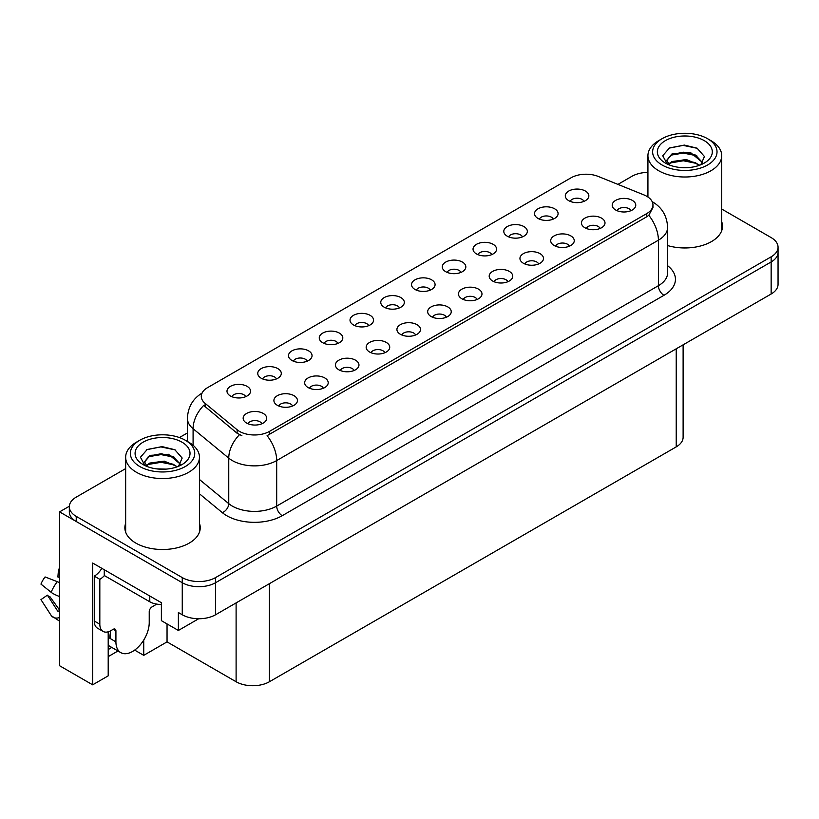<?xml version="1.0" encoding="UTF-8"?>
<svg xmlns="http://www.w3.org/2000/svg" width="819" height="819" viewBox="0 0 819 819"><rect width="100%" height="100%" fill="white"/><g stroke="black" fill="none" stroke-linecap="round" stroke-linejoin="round"><path stroke-width="1.23" d="M430.19 290.151A7.064 4.075 0 0 0 428.296 288.165A7.064 4.075 0 0 0 421.335 287.131A7.064 4.075 0 0 0 416.41 290.151M431.633 279.832A11.773 6.798 0 0 0 416.543 279.074A11.773 6.798 0 0 0 412.643 287.52A11.773 6.798 0 0 0 414.977 289.445A11.773 6.798 0 0 0 433.968 287.52A11.773 6.798 0 0 0 431.633 279.832M399.437 307.903A7.064 4.075 0 0 0 397.543 305.917A7.064 4.075 0 0 0 390.581 304.883A7.064 4.075 0 0 0 385.657 307.903M400.87 297.584A11.773 6.798 0 0 0 385.78 296.826A11.773 6.798 0 0 0 381.879 305.282A11.773 6.798 0 0 0 384.224 307.197A11.773 6.798 0 0 0 403.214 305.282A11.773 6.798 0 0 0 400.87 297.584M368.683 325.665A7.064 4.075 0 0 0 366.789 323.679A7.064 4.075 0 0 0 359.828 322.645A7.064 4.075 0 0 0 354.903 325.665M370.116 315.346A11.773 6.798 0 0 0 355.026 314.588A11.773 6.798 0 0 0 351.126 323.034A11.773 6.798 0 0 0 353.47 324.959A11.773 6.798 0 0 0 372.461 323.034A11.773 6.798 0 0 0 370.116 315.346M569.369 246.212A7.064 4.075 0 0 0 567.475 244.226A7.064 4.075 0 0 0 560.513 243.192A7.064 4.075 0 0 0 555.579 246.212M570.802 235.892A11.773 6.798 0 0 0 555.712 235.135A11.773 6.798 0 0 0 551.811 243.581A11.773 6.798 0 0 0 554.146 245.505A11.773 6.798 0 0 0 573.136 243.581A11.773 6.798 0 0 0 570.802 235.892M477.108 299.478A7.064 4.075 0 0 0 475.204 297.492A7.064 4.075 0 0 0 468.243 296.458A7.064 4.075 0 0 0 463.319 299.478M478.542 289.158A11.773 6.798 0 0 0 463.452 288.401A11.773 6.798 0 0 0 459.551 296.847A11.773 6.798 0 0 0 461.885 298.771A11.773 6.798 0 0 0 480.876 296.847A11.773 6.798 0 0 0 478.542 289.158M583.967 201.372A7.064 4.075 0 0 0 582.074 199.386A7.064 4.075 0 0 0 575.112 198.352A7.064 4.075 0 0 0 570.178 201.372M585.401 191.052A11.773 6.798 0 0 0 570.311 190.295A11.773 6.798 0 0 0 566.41 198.741A11.773 6.798 0 0 0 568.744 200.665A11.773 6.798 0 0 0 587.735 198.741A11.773 6.798 0 0 0 585.401 191.052M507.862 281.726A7.064 4.075 0 0 0 505.958 279.729A7.064 4.075 0 0 0 498.996 278.695A7.064 4.075 0 0 0 494.072 281.726M509.295 271.396A11.773 6.798 0 0 0 494.205 270.639A11.773 6.798 0 0 0 490.305 279.095A11.773 6.798 0 0 0 492.639 281.019A11.773 6.798 0 0 0 511.629 279.095A11.773 6.798 0 0 0 509.295 271.396M600.122 228.45A7.064 4.075 0 0 0 598.228 226.464A7.064 4.075 0 0 0 591.267 225.43A7.064 4.075 0 0 0 586.332 228.45M601.555 218.13A11.773 6.798 0 0 0 586.465 217.373A11.773 6.798 0 0 0 582.565 225.829A11.773 6.798 0 0 0 584.899 227.743A11.773 6.798 0 0 0 603.89 225.829A11.773 6.798 0 0 0 601.555 218.13M276.423 378.931A7.064 4.075 0 0 0 274.529 376.945A7.064 4.075 0 0 0 267.567 375.911A7.064 4.075 0 0 0 262.633 378.931M277.856 368.611A11.773 6.798 0 0 0 262.766 367.854A11.773 6.798 0 0 0 258.865 376.3A11.773 6.798 0 0 0 261.2 378.224A11.773 6.798 0 0 0 280.19 376.3A11.773 6.798 0 0 0 277.856 368.611M354.084 370.505A7.064 4.075 0 0 0 352.19 368.519A7.064 4.075 0 0 0 345.229 367.485A7.064 4.075 0 0 0 340.305 370.505M355.518 360.186A11.773 6.798 0 0 0 340.428 359.418A11.773 6.798 0 0 0 336.527 367.874A11.773 6.798 0 0 0 338.861 369.799A11.773 6.798 0 0 0 357.852 367.874A11.773 6.798 0 0 0 355.518 360.186M522.461 236.886A7.064 4.075 0 0 0 520.567 234.899A7.064 4.075 0 0 0 513.605 233.865A7.064 4.075 0 0 0 508.671 236.886M523.894 226.566A11.773 6.798 0 0 0 508.804 225.809A11.773 6.798 0 0 0 504.903 234.254A11.773 6.798 0 0 0 507.237 236.179A11.773 6.798 0 0 0 526.228 234.254A11.773 6.798 0 0 0 523.894 226.566M292.578 406.009A7.064 4.075 0 0 0 290.684 404.023A7.064 4.075 0 0 0 283.722 402.989A7.064 4.075 0 0 0 278.788 406.009M294.011 395.69A11.773 6.798 0 0 0 278.921 394.932A11.773 6.798 0 0 0 275.02 403.388A11.773 6.798 0 0 0 277.354 405.313A11.773 6.798 0 0 0 296.345 403.388A11.773 6.798 0 0 0 294.011 395.69M538.615 263.964A7.064 4.075 0 0 0 536.721 261.978A7.064 4.075 0 0 0 529.76 260.944A7.064 4.075 0 0 0 524.825 263.964M540.049 253.644A11.773 6.798 0 0 0 524.959 252.887A11.773 6.798 0 0 0 521.058 261.333A11.773 6.798 0 0 0 523.392 263.257A11.773 6.798 0 0 0 542.383 261.333A11.773 6.798 0 0 0 540.049 253.644M384.838 352.743A7.064 4.075 0 0 0 382.944 350.757A7.064 4.075 0 0 0 375.982 349.723A7.064 4.075 0 0 0 371.058 352.743M386.271 342.424A11.773 6.798 0 0 0 371.181 341.666A11.773 6.798 0 0 0 367.281 350.123A11.773 6.798 0 0 0 369.625 352.037A11.773 6.798 0 0 0 388.615 350.123A11.773 6.798 0 0 0 386.271 342.424M553.214 219.123A7.064 4.075 0 0 0 551.32 217.137A7.064 4.075 0 0 0 544.359 216.103A7.064 4.075 0 0 0 539.424 219.123M554.647 208.804A11.773 6.798 0 0 0 539.557 208.046A11.773 6.798 0 0 0 535.657 216.503A11.773 6.798 0 0 0 537.991 218.417A11.773 6.798 0 0 0 556.981 216.503A11.773 6.798 0 0 0 554.647 208.804M446.345 317.229A7.064 4.075 0 0 0 444.451 315.243A7.064 4.075 0 0 0 437.489 314.209A7.064 4.075 0 0 0 432.565 317.229M447.788 306.91A11.773 6.798 0 0 0 432.688 306.152A11.773 6.798 0 0 0 428.787 314.609A11.773 6.798 0 0 0 431.132 316.533A11.773 6.798 0 0 0 450.122 314.609A11.773 6.798 0 0 0 447.788 306.91M460.954 272.399A7.064 4.075 0 0 0 459.049 270.403A7.064 4.075 0 0 0 452.088 269.369A7.064 4.075 0 0 0 447.164 272.399M462.387 262.07A11.773 6.798 0 0 0 447.297 261.312A11.773 6.798 0 0 0 443.396 269.768A11.773 6.798 0 0 0 445.731 271.693A11.773 6.798 0 0 0 464.721 269.768A11.773 6.798 0 0 0 462.387 262.07M415.591 334.991A7.064 4.075 0 0 0 413.697 333.005A7.064 4.075 0 0 0 406.736 331.971A7.064 4.075 0 0 0 401.812 334.991M417.025 324.672A11.773 6.798 0 0 0 401.934 323.914A11.773 6.798 0 0 0 398.034 332.36A11.773 6.798 0 0 0 400.378 334.285A11.773 6.798 0 0 0 419.369 332.36A11.773 6.798 0 0 0 417.025 324.672M323.331 388.257A7.064 4.075 0 0 0 321.437 386.271A7.064 4.075 0 0 0 314.476 385.237A7.064 4.075 0 0 0 309.541 388.257M324.764 377.938A11.773 6.798 0 0 0 309.674 377.18A11.773 6.798 0 0 0 305.774 385.626A11.773 6.798 0 0 0 308.108 387.551A11.773 6.798 0 0 0 327.098 385.626A11.773 6.798 0 0 0 324.764 377.938M491.707 254.637A7.064 4.075 0 0 0 489.803 252.651A7.064 4.075 0 0 0 482.841 251.617A7.064 4.075 0 0 0 477.917 254.637M493.14 244.318A11.773 6.798 0 0 0 478.05 243.56A11.773 6.798 0 0 0 474.15 252.006A11.773 6.798 0 0 0 476.484 253.931A11.773 6.798 0 0 0 495.475 252.006A11.773 6.798 0 0 0 493.14 244.318M261.824 423.771A7.064 4.075 0 0 0 259.92 421.785A7.064 4.075 0 0 0 252.958 420.751A7.064 4.075 0 0 0 248.034 423.771M263.257 413.452A11.773 6.798 0 0 0 248.167 412.694A11.773 6.798 0 0 0 244.267 421.14A11.773 6.798 0 0 0 246.601 423.065A11.773 6.798 0 0 0 265.591 421.14A11.773 6.798 0 0 0 263.257 413.452M337.93 343.417A7.064 4.075 0 0 0 336.036 341.431A7.064 4.075 0 0 0 329.074 340.397A7.064 4.075 0 0 0 324.15 343.417M339.363 333.098A11.773 6.798 0 0 0 324.273 332.34A11.773 6.798 0 0 0 320.372 340.786A11.773 6.798 0 0 0 322.706 342.711A11.773 6.798 0 0 0 341.697 340.786A11.773 6.798 0 0 0 339.363 333.098M307.176 361.179A7.064 4.075 0 0 0 305.282 359.193A7.064 4.075 0 0 0 298.321 358.159A7.064 4.075 0 0 0 293.386 361.179M308.609 350.86A11.773 6.798 0 0 0 293.519 350.092A11.773 6.798 0 0 0 289.619 358.548A11.773 6.798 0 0 0 291.953 360.473A11.773 6.798 0 0 0 310.944 358.548A11.773 6.798 0 0 0 308.609 350.86M630.876 210.698A7.064 4.075 0 0 0 628.982 208.712A7.064 4.075 0 0 0 622.02 207.678A7.064 4.075 0 0 0 617.096 210.698M632.309 200.379A11.773 6.798 0 0 0 617.219 199.621A11.773 6.798 0 0 0 613.318 208.067A11.773 6.798 0 0 0 615.653 209.992A11.773 6.798 0 0 0 634.653 208.067A11.773 6.798 0 0 0 632.309 200.379M245.669 396.683A7.064 4.075 0 0 0 243.765 394.697A7.064 4.075 0 0 0 236.814 393.663A7.064 4.075 0 0 0 231.879 396.683M247.103 386.363A11.773 6.798 0 0 0 232.012 385.606A11.773 6.798 0 0 0 228.112 394.062A11.773 6.798 0 0 0 230.446 395.986A11.773 6.798 0 0 0 249.437 394.062A11.773 6.798 0 0 0 247.103 386.363M646.744 196.273A21.202 12.234 0 0 0 643.918 194.902L598.208 176.423A21.202 12.234 0 0 0 571.058 177.795L207.483 387.694A21.202 12.234 0 0 0 201.279 396.355A21.202 12.234 0 0 0 205.108 403.368L237.121 429.76A21.202 12.234 0 0 0 269.471 431.398L646.744 213.585A21.202 12.234 0 0 0 652.958 204.924A21.202 12.234 0 0 0 646.744 196.273M69.349 506.234L59.572 511.875L182.258 582.708A23.556 13.595 0 0 0 215.571 582.708L771.15 261.947A23.556 13.595 0 0 0 778.05 252.334A23.556 13.595 0 0 1 771.15 261.947L215.571 582.708A23.556 13.595 0 0 1 182.258 582.708L76.228 521.498A23.556 13.595 0 0 1 69.328 511.875L69.328 506.746A23.556 13.595 0 0 0 76.228 516.369L182.258 577.579A23.556 13.595 0 0 0 215.571 577.579L771.15 256.818A23.556 13.595 0 0 0 778.05 247.205A23.556 13.595 0 0 0 771.15 237.592L721.723 209.05M108.2 631.807L108.2 675.849L92.66 684.827L92.66 563.032L161.384 602.712L161.384 620.659L178.378 630.466L178.378 612.52L182.258 614.762A23.556 13.595 0 0 0 215.571 614.762L771.15 294.001A23.556 13.595 0 0 0 778.05 284.388L778.05 247.205M198.679 618.744L178.378 630.466M92.66 684.827L59.572 665.724L59.572 511.875M683.118 344.819L683.118 437.264A23.556 13.595 180 0 1 676.228 446.877L269.42 681.746A23.556 13.595 180 0 1 236.107 681.746L167.045 641.881L167.045 623.924M167.045 641.881L143.734 655.343L143.734 640.069M134.664 650.102L143.734 655.343M108.2 656.623L117.956 650.992M108.2 649.528A25.123 14.507 120 0 0 111.691 647.368M125.655 523.321A37.684 21.755 0 0 0 124.867 527.743A37.684 21.755 0 0 0 135.903 543.13A37.684 21.755 0 0 0 176.976 547.839A37.684 21.755 0 0 0 200.235 527.743A37.684 21.755 0 0 0 199.457 523.321M125.655 528.45A37.684 21.755 0 0 0 125.133 530.303M652.958 204.924L652.958 207.524L648.802 215.284L646.744 216.779L267.086 435.667A27.477 15.868 60 0 1 276.689 460.565A31.398 18.131 180 0 1 232.279 460.565A31.398 18.131 180 0 1 228.757 458.138L193.089 428.736A31.398 18.131 180 0 1 187.418 418.335L187.418 441.461M241.881 435.667L237.121 433.261L203.685 405.415A27.477 18.376 129.5 0 0 193.089 428.736L193.089 445.28M667.598 245.557A37.684 21.755 0 0 0 722.512 226.208A37.684 21.755 0 0 0 721.723 221.795M647.931 172.389A23.556 13.595 0 0 0 631.807 176.372L617.915 184.398M187.418 432.944L179.422 437.561M125.655 468.601L76.228 497.133A23.556 13.595 0 0 0 69.328 506.746M199.979 530.303A37.684 21.755 0 0 0 199.457 528.45M722.245 228.777A37.684 21.755 0 0 0 721.723 226.924M115.919 630.947L113.145 629.34A3.921 2.262 -60 0 1 115.11 629.146A3.921 2.262 -60 0 1 115.919 630.947L115.919 641.85A23.556 13.595 120 0 0 120.802 652.63A23.556 13.595 120 0 0 132.576 651.463A23.556 13.595 120 0 0 149.232 622.614L149.232 611.721A3.921 2.262 -60 0 1 152.006 606.91L154.228 605.63A15.704 9.07 -60 0 0 156.47 604.074M110.37 638.001L109.818 638.318L110.37 638.636L110.37 630.927M109.818 638.318A23.556 13.595 -60 0 1 110.37 633.077M59.572 610.739A8.64 6.869 -37.9 0 0 59.326 610.81L58.344 611.138A0.788 0.624 142.1 0 1 57.596 610.943L47.4 595.157A10.77 6.214 120 0 0 49.857 596.58L59.572 610.063M59.572 577.671A10.77 6.214 120 0 0 57.883 576.996L59.572 577.088M47.4 595.157L40.95 599.631L51.147 615.407A8.64 6.869 -37.9 0 0 51.423 615.796A8.64 6.869 -37.9 0 0 59.326 617.598L59.572 617.516M59.572 582.831A8.64 1.607 37.7 0 0 57.289 581.674L45.076 576.945A18.059 10.422 120 0 0 40.95 584.101L51.147 592.311A8.64 1.607 -157.7 0 0 59.326 596.437L59.572 596.529M59.572 569.236L58.528 569.185L57.883 576.996M113.145 629.34L110.923 630.63A15.704 9.07 -60 0 1 103.071 631.408L97.522 628.204A15.704 9.07 -60 0 1 94.267 621.007L94.267 576.146A15.704 9.07 120 0 0 101.843 568.335M104.392 575.573A15.704 9.07 -60 0 1 99.826 579.35L94.267 576.146M103.071 631.408A15.704 9.07 -60 0 1 99.826 624.221L99.826 579.35M149.785 596.007L149.785 601.781A15.704 9.06 0 0 0 161.384 604.432M104.259 569.727L104.259 575.501L149.785 601.781M688.4 167.578L678.736 167.322M681.48 167.598L685.626 167.711M699.743 165.182L686.506 159.603L672.061 161.527L668.447 164.087M699.344 165.325L695.413 162.705L683.404 159.889L671.59 162.285M702.763 162.725L690.745 152.733L672.061 153.839L666.768 160.248L669.389 164.977M666.779 160.483L671.744 154.504L683.466 152.201L695.526 155.067L702.671 162.838M668.693 164.353L671.785 162.182M710.923 140.633L707.585 138.708A32.187 18.581 180 0 1 707.585 164.998A32.187 18.581 180 0 1 662.069 164.998A32.187 18.581 180 0 1 662.069 138.708A32.187 18.581 180 0 1 707.585 138.708L710.923 140.633A36.896 21.304 180 0 1 721.723 155.702A36.896 21.304 180 0 1 710.923 170.762A36.896 21.304 180 0 1 658.732 170.762A36.896 21.304 180 0 1 647.931 155.702A36.896 21.304 180 0 1 658.732 140.633L662.069 138.708M665.397 140.633A27.477 15.868 180 0 1 704.258 140.633A27.477 15.868 180 0 1 704.258 163.073A27.477 15.868 180 0 1 665.397 163.073A27.477 15.868 180 0 1 665.397 140.633M700.788 164.762L704.442 156.511L697.082 148.178L684.377 145.086L669.471 147.952L662.725 155.743L667.28 164.056M696.805 155.774L683.312 153.081L670.485 155.231M697.419 148.352L683.159 145.383L669.133 148.126M696.774 163.452L683.353 160.77L670.474 162.93M166.124 469.113L156.46 468.857M159.203 469.133L163.36 469.246M177.467 466.707L164.23 461.128L149.785 463.063L146.171 465.622M177.068 466.85L173.147 464.24L161.128 461.425L149.314 463.81M180.487 464.26L168.468 454.269L149.785 455.364L144.502 461.783L147.113 466.502M144.502 462.018L149.785 455.886L161.189 453.726L173.249 456.603L180.395 464.373M146.417 465.878L149.508 463.718M188.646 442.168L185.319 440.243A32.187 18.581 180 0 1 185.319 440.243A32.187 18.581 180 0 1 185.309 466.523A32.187 18.581 180 0 1 139.793 466.523A32.187 18.581 180 0 1 139.793 440.243A32.187 18.581 180 0 1 185.309 440.243L188.646 442.168A36.896 21.304 180 0 1 199.457 457.227A36.896 21.304 180 0 1 188.646 472.297A36.896 21.304 180 0 1 136.466 472.297A36.896 21.304 180 0 1 125.655 457.227A36.896 21.304 180 0 1 136.466 442.168L139.793 440.243M143.12 442.168A27.477 15.868 180 0 1 181.982 442.168A27.477 15.868 180 0 1 181.982 464.598A27.477 15.868 180 0 1 143.12 464.598A27.477 15.868 180 0 1 143.12 442.168M178.511 466.298L182.166 458.046L174.805 449.703L162.101 446.611L147.195 449.488L140.448 457.268L145.004 465.591M174.529 457.309L161.036 454.606L148.208 456.767M175.153 449.877L160.882 446.908L146.867 449.651M174.498 464.987L161.077 462.305L148.198 464.465M771.15 294.001L771.15 256.818M215.571 614.762L215.571 577.579M182.258 614.762L182.258 577.579M269.42 681.746L269.42 583.671M676.228 446.877L676.228 348.802M236.107 681.746L236.107 602.907M205.108 403.368L205.108 406.869M237.121 429.76L237.121 433.261M269.471 431.398L269.471 434.592M646.744 213.585L646.744 216.779M667.598 265.694A39.251 22.666 180 0 1 663.953 295.311L282.238 515.694A7.852 4.535 60 0 1 276.689 506.081L658.404 285.698A31.398 18.131 0 0 0 667.598 272.881L667.598 227.365A31.398 18.131 180 0 1 658.404 240.182A27.477 15.868 -120 0 0 648.802 215.284M282.238 515.694A39.251 22.666 180 0 1 226.73 515.694A39.251 22.666 180 0 1 222.328 512.663L199.457 493.806M239.465 434.715A27.477 18.376 129.5 0 0 228.757 458.138L228.757 503.654A31.398 18.131 0 0 0 232.279 506.081A31.398 18.131 0 0 0 276.689 506.081L276.689 460.565L658.404 240.182L658.404 285.698A7.852 4.535 60 0 0 663.953 295.311M76.228 516.369L76.228 521.498M199.457 479.494L228.757 503.654A7.852 5.252 -50.5 0 1 222.328 512.663M115.919 641.85L110.37 638.636M57.289 581.674A26.853 15.51 120 0 0 51.147 592.311M59.572 595.833A24.611 14.21 120 0 0 59.326 596.437M99.826 624.221L94.267 621.007M667.598 227.365C667.065 216.073 662.11 207.606 652.712 201.965L652.19 201.669M202.303 392.936C192.905 398.577 187.95 407.043 187.418 418.335M120.802 652.63L108.2 645.352M59.572 621.181L51.423 615.796M647.931 197.021L647.931 155.702M695.526 155.078L696.15 155.395M668.673 148.352L669.471 147.952M721.723 230.63L721.723 155.702M125.655 532.166L125.655 457.227M173.249 456.613L173.874 456.93M146.406 449.887L147.195 449.488M199.457 532.166L199.457 457.227"/></g></svg>
